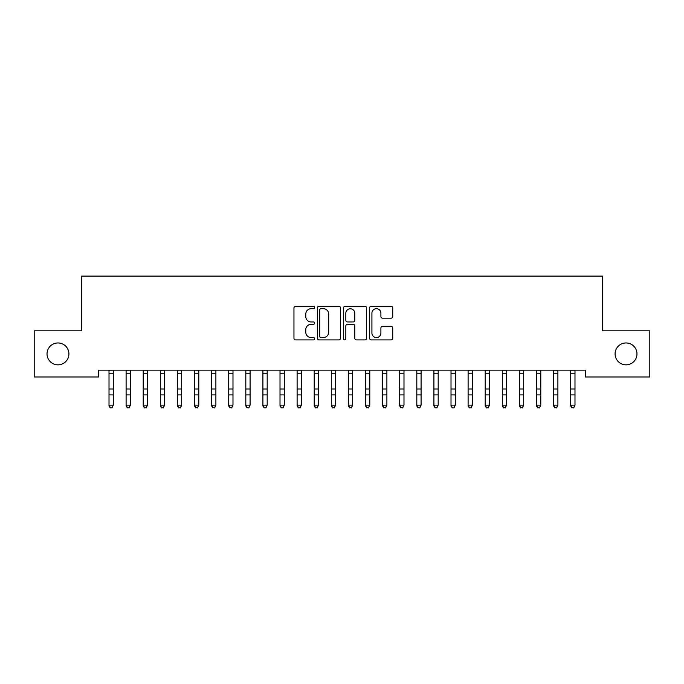 <?xml version="1.0" encoding="UTF-8"?>
<svg xmlns="http://www.w3.org/2000/svg" width="684" height="684" viewBox="0 0 684 684"><rect width="100%" height="100%" fill="white"/><g stroke="black" fill="none" stroke-linecap="round" stroke-linejoin="round"><path stroke-width="1.03" d="M314.64 307.518A1.171 1.171 0 0 0 313.469 306.338L295.633 306.338A1.676 1.676 0 0 0 293.958 308.014L293.958 338.229A1.676 1.676 0 0 0 295.633 339.905L313.469 339.905A1.171 1.171 0 0 0 314.64 338.734A1.171 1.171 0 0 0 313.469 337.563L311.16 337.563A5.369 5.369 0 0 1 305.791 332.185L305.791 329.671A5.369 5.369 0 0 1 311.16 324.301L313.469 324.301A1.171 1.171 0 0 0 314.64 323.122A1.171 1.171 0 0 0 313.469 321.95L311.16 321.95A5.369 5.369 0 0 1 305.791 316.581L305.791 314.059A5.369 5.369 0 0 1 311.16 308.689L313.469 308.689A1.171 1.171 0 0 0 314.64 307.518M615.087 353.902A10.944 10.944 0 0 0 626.031 364.846A10.944 10.944 0 0 0 636.975 353.902A10.944 10.944 0 0 0 626.031 342.958A10.944 10.944 0 0 0 615.087 353.902M47.025 353.902A10.944 10.944 0 0 0 57.969 364.846A10.944 10.944 0 0 0 68.913 353.902A10.944 10.944 0 0 0 57.969 342.958A10.944 10.944 0 0 0 47.025 353.902M391.051 318.171A1.676 1.676 0 0 0 392.736 316.495L392.736 308.014A1.676 1.676 0 0 0 391.051 306.338L371.25 306.338A1.676 1.676 0 0 0 369.565 308.014L369.565 338.229A1.676 1.676 0 0 0 371.25 339.905L391.051 339.905A1.676 1.676 0 0 0 392.736 338.229L392.736 327.995A1.676 1.676 0 0 0 391.051 326.311L382.578 326.311A1.676 1.676 0 0 0 380.902 327.995L380.902 333.065A4.489 4.489 0 0 1 376.405 337.563A4.489 4.489 0 0 1 371.916 333.065L371.916 313.178A4.489 4.489 0 0 1 376.405 308.689A4.489 4.489 0 0 1 380.902 313.178L380.902 316.495A1.676 1.676 0 0 0 382.578 318.171L391.051 318.171M585.333 370.147L98.667 370.147L98.667 376.987L34.2 376.987L34.2 330.817L81.567 330.817L81.567 276.097L602.433 276.097L602.433 330.817L649.8 330.817L649.8 376.987L585.333 376.987L585.333 370.147M340.529 308.014A1.676 1.676 0 0 0 338.854 306.338L319.043 306.338A1.676 1.676 0 0 0 317.367 308.014L317.367 338.229A1.676 1.676 0 0 0 319.043 339.905L338.854 339.905A1.676 1.676 0 0 0 340.529 338.229L340.529 308.014M345.146 306.338L364.957 306.338A1.676 1.676 0 0 1 366.633 308.014L366.633 338.229A1.676 1.676 0 0 1 364.957 339.905L356.475 339.905A1.676 1.676 0 0 1 354.799 338.229L354.799 325.977A1.676 1.676 0 0 0 353.124 324.301L347.498 324.301A1.676 1.676 0 0 0 345.822 325.977L345.822 338.734A1.171 1.171 0 0 1 344.642 339.905A1.171 1.171 0 0 1 343.471 338.734L343.471 308.014A1.676 1.676 0 0 1 345.146 306.338M320.89 308.689A1.171 1.171 0 0 0 319.719 309.861L319.719 336.383A1.171 1.171 0 0 0 320.89 337.563L323.327 337.563A5.369 5.369 0 0 0 328.696 332.185L328.696 314.059A5.369 5.369 0 0 0 323.327 308.689L320.89 308.689M354.799 313.263A4.489 4.489 0 0 0 350.311 308.775A4.489 4.489 0 0 0 345.822 313.263L345.822 320.274A1.676 1.676 0 0 0 347.498 321.95L353.124 321.95A1.676 1.676 0 0 0 354.799 320.274L354.799 313.263M109.013 371.044L109.013 405.15L113.287 405.15L112.005 407.903L110.295 407.578L112.005 407.903M113.287 371.044L113.287 405.15L112.005 407.578M108.799 370.147L109.013 370.685M113.287 370.685L113.501 370.147M110.295 407.903L109.013 405.963L109.013 405.15L110.295 407.578M126.112 371.044L126.112 405.15L130.387 405.15L129.105 407.903L127.395 407.578L129.105 407.903M130.387 371.044L130.387 405.15L129.105 407.578M143.213 371.044L143.213 405.15L147.487 405.15L146.205 407.903L144.495 407.578L146.205 407.903M147.487 371.044L147.487 405.15L146.205 407.578M125.899 370.147L126.112 370.685M130.387 370.685L130.601 370.147M127.395 407.903L126.112 405.963L126.112 405.15L127.395 407.578M142.999 370.147L143.213 370.685M147.487 370.685L147.701 370.147M144.495 407.903L143.213 405.963L143.213 405.15L144.495 407.578M160.312 371.044L160.312 405.15L164.588 405.15L163.305 407.903L161.595 407.578L163.305 407.903M164.588 371.044L164.588 405.15L163.305 407.578M177.412 371.044L177.412 405.15L181.688 405.15L180.405 407.903L178.695 407.578L180.405 407.903M181.688 371.044L181.688 405.15L180.405 407.578M160.099 370.147L160.312 370.685M164.588 370.685L164.801 370.147M161.595 407.903L160.312 405.963L160.312 405.15L161.595 407.578M177.199 370.147L177.412 370.685M181.688 370.685L181.901 370.147M178.695 407.903L177.412 405.963L177.412 405.15L178.695 407.578M194.512 371.044L194.512 405.15L198.787 405.15L197.505 407.903L195.795 407.578L197.505 407.903M198.787 371.044L198.787 405.15L197.505 407.578M194.299 370.147L194.512 370.685M198.787 370.685L199.001 370.147M195.795 407.903L194.512 405.963L194.512 405.15L195.795 407.578M211.612 371.044L211.612 405.15L215.887 405.15L214.605 407.903L212.895 407.578L214.605 407.903M215.887 371.044L215.887 405.15L214.605 407.578M211.399 370.147L211.612 370.685M215.887 370.685L216.101 370.147M212.895 407.903L211.612 405.963L211.612 405.15L212.895 407.578M228.713 371.044L228.713 405.15L232.987 405.15L231.705 407.903L229.995 407.578L231.705 407.903M232.987 371.044L232.987 405.15L231.705 407.578M245.812 371.044L245.812 405.15L250.088 405.15L248.805 407.903L247.095 407.578L248.805 407.903M250.088 371.044L250.088 405.15L248.805 407.578M262.913 371.044L262.913 405.15L267.188 405.15L265.905 407.903L264.195 407.578L265.905 407.903M267.188 371.044L267.188 405.15L265.905 407.578M280.012 371.044L280.012 405.15L284.287 405.15L283.005 407.903L281.295 407.578L283.005 407.903M284.287 371.044L284.287 405.15L283.005 407.578M297.113 371.044L297.113 405.15L301.387 405.15L300.105 407.903L298.395 407.578L300.105 407.903M301.387 371.044L301.387 405.15L300.105 407.578M314.212 371.044L314.212 405.15L318.488 405.15L317.205 407.903L315.495 407.578L317.205 407.903M318.488 371.044L318.488 405.15L317.205 407.578M331.312 371.044L331.312 405.15L335.587 405.15L334.305 407.903L332.595 407.578L334.305 407.903M335.587 371.044L335.587 405.15L334.305 407.578M348.412 371.044L348.412 405.15L352.688 405.15L351.405 407.903L349.695 407.578L351.405 407.903M352.688 371.044L352.688 405.15L351.405 407.578M365.512 371.044L365.512 405.15L369.787 405.15L368.505 407.903L366.795 407.578L368.505 407.903M369.787 371.044L369.787 405.15L368.505 407.578M228.499 370.147L228.713 370.685M232.987 370.685L233.201 370.147M229.995 407.903L228.713 405.963L228.713 405.15L229.995 407.578M245.599 370.147L245.812 370.685M250.088 370.685L250.301 370.147M247.095 407.903L245.812 405.963L245.812 405.15L247.095 407.578M262.699 370.147L262.913 370.685M267.188 370.685L267.401 370.147M264.195 407.903L262.913 405.963L262.913 405.15L264.195 407.578M279.799 370.147L280.012 370.685M284.287 370.685L284.501 370.147M281.295 407.903L280.012 405.963L280.012 405.15L281.295 407.578M296.899 370.147L297.113 370.685M301.387 370.685L301.601 370.147M298.395 407.903L297.113 405.963L297.113 405.15L298.395 407.578M313.999 370.147L314.212 370.685M318.488 370.685L318.701 370.147M315.495 407.903L314.212 405.963L314.212 405.15L315.495 407.578M331.099 370.147L331.312 370.685M335.587 370.685L335.801 370.147M332.595 407.903L331.312 405.963L331.312 405.15L332.595 407.578M348.199 370.147L348.412 370.685M352.688 370.685L352.901 370.147M349.695 407.903L348.412 405.963L348.412 405.15L349.695 407.578M365.299 370.147L365.512 370.685M369.787 370.685L370.001 370.147M366.795 407.903L365.512 405.963L365.512 405.15L366.795 407.578M382.613 371.044L382.613 405.15L386.887 405.15L385.605 407.903L383.895 407.578L385.605 407.903M386.887 371.044L386.887 405.15L385.605 407.578M382.399 370.147L382.613 370.685M386.887 370.685L387.101 370.147M383.895 407.903L382.613 405.963L382.613 405.15L383.895 407.578M399.712 371.044L399.712 405.15L403.988 405.15L402.705 407.903L400.995 407.578L402.705 407.903M403.988 371.044L403.988 405.15L402.705 407.578M399.499 370.147L399.712 370.685M403.988 370.685L404.201 370.147M400.995 407.903L399.712 405.963L399.712 405.15L400.995 407.578M416.812 371.044L416.812 405.15L421.087 405.15L419.805 407.903L418.095 407.578L419.805 407.903M421.087 371.044L421.087 405.15L419.805 407.578M416.599 370.147L416.812 370.685M421.087 370.685L421.301 370.147M418.095 407.903L416.812 405.963L416.812 405.15L418.095 407.578M433.912 371.044L433.912 405.15L438.188 405.15L436.905 407.903L435.195 407.578L436.905 407.903M438.188 371.044L438.188 405.15L436.905 407.578M433.699 370.147L433.912 370.685M438.188 370.685L438.401 370.147M435.195 407.903L433.912 405.963L433.912 405.15L435.195 407.578M451.012 371.044L451.012 405.15L455.287 405.15L454.005 407.903L452.295 407.578L454.005 407.903M455.287 371.044L455.287 405.15L454.005 407.578M450.799 370.147L451.012 370.685M455.287 370.685L455.501 370.147M452.295 407.903L451.012 405.963L451.012 405.15L452.295 407.578M468.113 371.044L468.113 405.15L472.387 405.15L471.105 407.903L469.395 407.578L471.105 407.903M472.387 371.044L472.387 405.15L471.105 407.578M467.899 370.147L468.113 370.685M472.387 370.685L472.601 370.147M469.395 407.903L468.113 405.963L468.113 405.15L469.395 407.578M485.212 371.044L485.212 405.15L489.488 405.15L488.205 407.903L486.495 407.578L488.205 407.903M489.488 371.044L489.488 405.15L488.205 407.578M484.999 370.147L485.212 370.685M489.488 370.685L489.701 370.147M486.495 407.903L485.212 405.963L485.212 405.15L486.495 407.578M502.312 371.044L502.312 405.15L506.587 405.15L505.305 407.903L503.595 407.578L505.305 407.903M506.587 371.044L506.587 405.15L505.305 407.578M502.099 370.147L502.312 370.685M506.587 370.685L506.801 370.147M503.595 407.903L502.312 405.963L502.312 405.15L503.595 407.578M519.413 371.044L519.413 405.15L523.688 405.15L522.405 407.903L520.695 407.578L522.405 407.903M523.688 371.044L523.688 405.15L522.405 407.578M519.199 370.147L519.413 370.685M523.688 370.685L523.901 370.147M520.695 407.903L519.413 405.963L519.413 405.15L520.695 407.578M536.513 371.044L536.513 405.15L540.788 405.15L539.505 407.903L537.795 407.578L539.505 407.903M540.788 371.044L540.788 405.15L539.505 407.578M536.299 370.147L536.513 370.685M540.788 370.685L541.001 370.147M537.795 407.903L536.513 405.963L536.513 405.15L537.795 407.578M553.612 371.044L553.612 405.15L557.887 405.15L556.605 407.903L554.895 407.578L556.605 407.903M557.887 371.044L557.887 405.15L556.605 407.578M553.399 370.147L553.612 370.685M557.887 370.685L558.101 370.147M554.895 407.903L553.612 405.963L553.612 405.15L554.895 407.578M570.712 371.044L570.712 405.15L574.987 405.15L573.705 407.903L571.995 407.578L573.705 407.903M574.987 371.044L574.987 405.15L573.705 407.578M570.499 370.147L570.712 370.685M574.987 370.685L575.201 370.147M571.995 407.903L570.712 405.963L570.712 405.15L571.995 407.578M113.493 370.181L108.807 370.181M113.287 388.982L109.013 388.982M113.287 394.89L109.013 394.89M113.287 373.182L109.013 373.182M130.593 370.181L125.907 370.181M130.387 388.982L126.112 388.982M130.387 394.89L126.112 394.89M130.387 373.182L126.112 373.182M147.693 370.181L143.007 370.181M147.487 388.982L143.213 388.982M147.487 394.89L143.213 394.89M147.487 373.182L143.213 373.182M164.793 370.181L160.107 370.181M164.588 388.982L160.312 388.982M164.588 394.89L160.312 394.89M164.588 373.182L160.312 373.182M181.893 370.181L177.207 370.181M181.688 388.982L177.412 388.982M181.688 394.89L177.412 394.89M181.688 373.182L177.412 373.182M198.993 370.181L194.307 370.181M198.787 388.982L194.512 388.982M198.787 394.89L194.512 394.89M198.787 373.182L194.512 373.182M216.093 370.181L211.407 370.181M215.887 388.982L211.612 388.982M215.887 394.89L211.612 394.89M215.887 373.182L211.612 373.182M233.193 370.181L228.507 370.181M232.987 388.982L228.713 388.982M232.987 394.89L228.713 394.89M232.987 373.182L228.713 373.182M250.293 370.181L245.607 370.181M250.088 388.982L245.812 388.982M250.088 394.89L245.812 394.89M250.088 373.182L245.812 373.182M267.393 370.181L262.707 370.181M267.188 388.982L262.913 388.982M267.188 394.89L262.913 394.89M267.188 373.182L262.913 373.182M284.493 370.181L279.807 370.181M284.287 388.982L280.012 388.982M284.287 394.89L280.012 394.89M284.287 373.182L280.012 373.182M301.593 370.181L296.907 370.181M301.387 388.982L297.113 388.982M301.387 394.89L297.113 394.89M301.387 373.182L297.113 373.182M318.693 370.181L314.007 370.181M318.488 388.982L314.212 388.982M318.488 394.89L314.212 394.89M318.488 373.182L314.212 373.182M335.793 370.181L331.107 370.181M335.587 388.982L331.312 388.982M335.587 394.89L331.312 394.89M335.587 373.182L331.312 373.182M352.893 370.181L348.207 370.181M352.688 388.982L348.412 388.982M352.688 394.89L348.412 394.89M352.688 373.182L348.412 373.182M369.993 370.181L365.307 370.181M369.787 388.982L365.512 388.982M369.787 394.89L365.512 394.89M369.787 373.182L365.512 373.182M387.093 370.181L382.407 370.181M386.887 388.982L382.613 388.982M386.887 394.89L382.613 394.89M386.887 373.182L382.613 373.182M404.193 370.181L399.507 370.181M403.988 388.982L399.712 388.982M403.988 394.89L399.712 394.89M403.988 373.182L399.712 373.182M421.293 370.181L416.607 370.181M421.087 388.982L416.812 388.982M421.087 394.89L416.812 394.89M421.087 373.182L416.812 373.182M438.393 370.181L433.707 370.181M438.188 388.982L433.912 388.982M438.188 394.89L433.912 394.89M438.188 373.182L433.912 373.182M455.493 370.181L450.807 370.181M455.287 388.982L451.012 388.982M455.287 394.89L451.012 394.89M455.287 373.182L451.012 373.182M472.593 370.181L467.907 370.181M472.387 388.982L468.113 388.982M472.387 394.89L468.113 394.89M472.387 373.182L468.113 373.182M489.693 370.181L485.007 370.181M489.488 388.982L485.212 388.982M489.488 394.89L485.212 394.89M489.488 373.182L485.212 373.182M506.793 370.181L502.107 370.181M506.587 388.982L502.312 388.982M506.587 394.89L502.312 394.89M506.587 373.182L502.312 373.182M523.893 370.181L519.207 370.181M523.688 388.982L519.413 388.982M523.688 394.89L519.413 394.89M523.688 373.182L519.413 373.182M540.993 370.181L536.307 370.181M540.788 388.982L536.513 388.982M540.788 394.89L536.513 394.89M540.788 373.182L536.513 373.182M558.093 370.181L553.407 370.181M557.887 388.982L553.612 388.982M557.887 394.89L553.612 394.89M557.887 373.182L553.612 373.182M575.193 370.181L570.507 370.181M574.987 388.982L570.712 388.982M574.987 394.89L570.712 394.89M574.987 373.182L570.712 373.182"/></g></svg>
